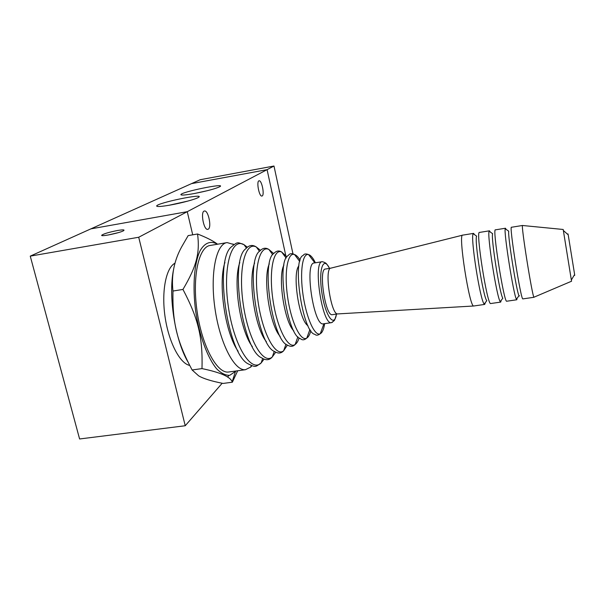 <?xml version="1.0" encoding="UTF-8"?>
<svg xmlns="http://www.w3.org/2000/svg" width="605" height="605" viewBox="0 0 605 605"><rect width="100%" height="100%" fill="white"/><g stroke="black" fill="none" stroke-linecap="round" stroke-linejoin="round"><path stroke-width="0.91" d="M332.447 314.668L332.274 314.691C325.324 316.589 318.185 268.393 325.482 269.021L330.64 268.204M229.257 371.924L228.425 372.037C216.93 373.572 201.866 345.75 197.033 311.03C192.057 276.326 198.894 246.477 210.366 245.433L226.746 242.665M323.546 323.811L323.297 323.849C313.655 326.496 304.164 262.124 314.29 262.978L322.208 261.708M307.96 325.709C299.12 320.605 291.981 273.256 298.908 265.814M293.856 330.958C284.342 321.943 277.506 276.387 283.934 265.035M280.198 336.471C269.656 325.112 262.585 277.74 269.308 263.871M266.366 341.704C254.909 328.069 247.657 279.321 254.607 263.016M252.353 346.65C240.087 330.806 232.721 281.128 239.822 262.494M238.128 351.271C225.196 333.31 217.8 283.185 224.939 262.351M251.899 365.768L250.712 367.091L245.418 369.708C234.453 371.175 219.819 343.156 214.934 308.285C209.905 273.43 216.219 243.543 227.17 242.597L233.916 244.549M574.531 274.662C574.788 276.001 574.818 275.948 574.621 274.496L568.201 234.8C567.974 233.606 567.929 233.568 568.072 234.679M571.543 281.227L563.194 229.476M534.154 297.131L533.965 297.206C532.317 296.813 520.867 224.977 522.531 225.499L522.659 225.514M522.924 298.885L522.864 298.893C520.943 300.7 508.881 224.667 511.49 227.261L522.561 225.468M519.589 295.898L518.984 295.777C516.481 291.315 507.565 235.08 508.737 231.201L505.205 228.743L505.455 228.236L506.12 229.378M517.131 298.182L516.791 299.77L516.367 299.188C513.532 294.469 503.776 232.842 505.205 228.743M506.786 301.214L506.71 301.229C504.033 303.135 492.084 227.389 495.435 229.847L505.409 228.244M501.212 300.337L500.683 302.099L500.222 301.638L502.823 298.242C499.791 294.431 490.753 237.092 492.636 233.696L489.127 231.231L489.453 230.815L490.315 232.07M500.222 301.638C496.803 297.637 486.919 234.808 489.127 231.231M490.768 303.536L490.678 303.544C487.252 305.555 475.417 230.089 479.5 232.426L489.392 230.83M485.429 302.47L484.696 304.413L484.212 304.065L486.798 300.67C483.221 297.524 474.063 239.088 476.68 236.177L473.186 233.719L473.556 233.379L474.638 234.74M484.212 304.065C480.204 300.791 470.183 236.767 473.186 233.719M473.881 305.971L473.768 305.994C469.563 308.104 457.849 232.94 462.704 235.133L473.488 233.394M473.806 305.994L337.824 313.912C331.026 315.712 323.879 267.523 331.003 268.106L462.53 235.186M189.675 365.42C179.798 363.461 168.591 341.969 165.006 316.438C161.346 290.914 166.141 267.546 175.057 263.16M117.544 230.497C122.83 229.62 124.88 229.666 123.685 230.626C120.849 232.706 100.854 236.956 101.67 235.3C103.432 233.855 108.726 232.252 117.544 230.497M108.106 235.027L118.278 232.653M79.595 438.973L30.25 256.127L138.711 237.251L185.228 425.746L79.595 438.973M285.711 255.257L267.077 169.657L191.49 183.64L90.886 228.864L187.263 211.682L90.886 228.864L30.25 256.127M292.964 253.828L273.982 166.027L138.711 237.251M222.171 383.245L185.228 425.746M187.263 211.69L192.715 234.823L187.263 211.682M273.982 166.027L200.247 179.708L191.498 183.64M208.249 229.182L207.787 229.355C203.696 230.475 200.195 211.205 204.46 211.016C208.286 209.973 211.916 227.435 208.249 229.182M262.184 195.952L261.927 196.043C259.129 196.905 256.142 180.895 259.091 180.804C261.738 179.995 264.756 194.787 262.184 195.952M170.224 205.057C161.437 206.585 156.914 206.902 156.65 206.01C156.763 202.947 206.139 192.768 198.448 197.396C195.914 199.143 181.734 203.015 170.224 205.057M187.837 201.087L168.84 205.307M193.963 193.6C185.501 195.09 181.137 195.43 180.872 194.636C180.963 191.974 226.641 182.634 219.887 186.658C215.531 188.76 206.887 191.074 193.963 193.6M207.674 190.62L194.447 193.509M227.54 377.066L228.97 375.425M197.57 233.991L188.163 235.61L181.636 246.9C174.081 260.664 171.192 275.373 172.969 291.035C172.342 322.858 176.963 341.401 192.11 369.973L198.637 375.834C203.356 378.639 211.523 381.173 223.147 383.434L232.358 382.201L232.146 381.793C230.316 376.771 220.258 372.377 201.987 368.604C202.841 337.726 198.417 318.797 182.96 289.44C196.935 265.776 199.937 252.678 197.57 233.991C206.245 237.41 212.635 240.624 216.749 243.618L217.573 244.216M187.807 361.722C174.898 339.571 168.092 295.429 173.567 269.543M237.697 370.767L232.358 382.201M236.139 370.978L229.756 375.297C225.597 375.493 221.241 373.353 216.688 368.861C207.606 358.016 199.37 335.813 195.665 311.182C192.405 286.505 194.213 263.394 199.952 251.037C204.55 242.764 210.616 240.487 217.036 244.034L217.361 244.254M172.969 291.035L182.96 289.44M192.11 369.973L201.987 368.604M336.456 314.071C334.429 328.47 325.346 316.15 321.898 292.903C318.298 269.694 323.297 255.318 329.498 268.386M332.357 322.344L331.442 322.662C322.11 325.271 312.573 260.763 322.389 261.678L324.84 262.532C325.422 263.561 325.316 261.216 329.543 268.378M324.643 323.652C323.796 329.264 322.329 332.621 320.257 333.748C314.925 336.758 306.448 318.366 303.082 295.179C299.626 272.008 302.53 252.701 308.558 254.584C310.773 255.227 313.057 257.964 315.402 262.804M323.94 323.758L320.257 333.748C317.965 335.465 316.181 335.662 314.91 334.338C302.56 333.015 291.686 258.857 303.256 255.386C304.103 253.805 305.865 253.54 308.558 254.584L314.88 262.888M310.819 330.738C309.851 334.565 308.512 337 306.811 338.059C300.859 342.067 291.285 322.563 287.677 297.501C283.957 272.454 287.632 251.839 294.529 254.539C296.359 255.174 298.235 257.057 300.156 260.188M309.941 329.407L306.811 338.059C304.383 340.154 302.288 340.373 300.534 338.709C287.02 336.093 276.001 260.468 288.32 255.469C289.53 253.457 291.595 253.147 294.529 254.539L299.762 261.504M299.142 337.93C298.099 341.159 296.775 343.337 295.164 344.457C288.26 349.766 276.984 328.107 272.916 299.687C268.718 271.282 273.452 248.262 281.62 251.975L286.921 256.845M297.879 336.826L295.164 344.457C293.092 346.665 290.589 346.907 287.655 345.183C272.265 341.122 260.49 259.893 274.209 253.094C276.538 250.742 279.003 250.364 281.62 251.975L286.15 258.063M287.451 345.084L283.669 350.749C275.767 357.525 262.63 333.771 258.101 301.88C253.412 270.012 259.363 244.594 268.907 249.479L273.694 253.533M285.983 344.139L283.669 350.749C281.174 353.486 278.171 353.759 274.67 351.558C257.397 345.856 244.98 259.621 260.044 250.841C262.782 247.906 265.731 247.453 268.907 249.479L272.719 254.667M275.751 352.163L272.326 356.912C263.379 365.352 248.224 339.549 243.218 304.081C238.037 268.635 245.388 240.851 256.391 247.059L260.543 250.349M274.254 351.323L272.326 356.912C269.399 360.315 265.814 360.61 261.572 357.812C242.439 350.303 229.461 259.658 245.804 248.723C249.094 245.063 252.618 244.503 256.391 247.059L259.5 251.355M264.075 359.113L261.141 362.955C251.113 373.24 233.772 345.463 228.282 306.289C222.587 267.16 231.526 237.024 244.065 244.73L247.422 247.241M262.661 358.462L261.141 362.955C255.106 367.106 256.036 367.553 248.337 363.945C227.382 354.469 213.943 259.999 231.488 246.764C237.886 241.614 237.084 242.091 244.065 244.73L246.454 248.065M323.297 323.849L331.442 322.662L333.506 321.24C333.96 319.334 333.771 324.114 336.501 314.071M233.583 244.791L232.993 243.959M251.234 365.526L250.712 367.091M245.418 369.708L228.425 372.037M568.201 234.8L563.414 230.558M574.621 274.496L571.392 279.941M563.202 229.476L522.531 225.499M571.566 281.219L533.965 297.206M534.041 297.274L522.864 298.893M518.984 295.777L516.367 299.188M516.791 299.77L506.71 301.229M500.683 302.099L490.678 303.544M484.696 304.413L473.768 305.994M337.598 313.904L332.274 314.691M102.154 235.587L101.67 235.3M156.65 206.01L157.353 206.441M180.872 194.636L181.455 194.999M217.036 244.034L216.749 243.618M235.322 371.924L232.146 381.793"/></g></svg>
